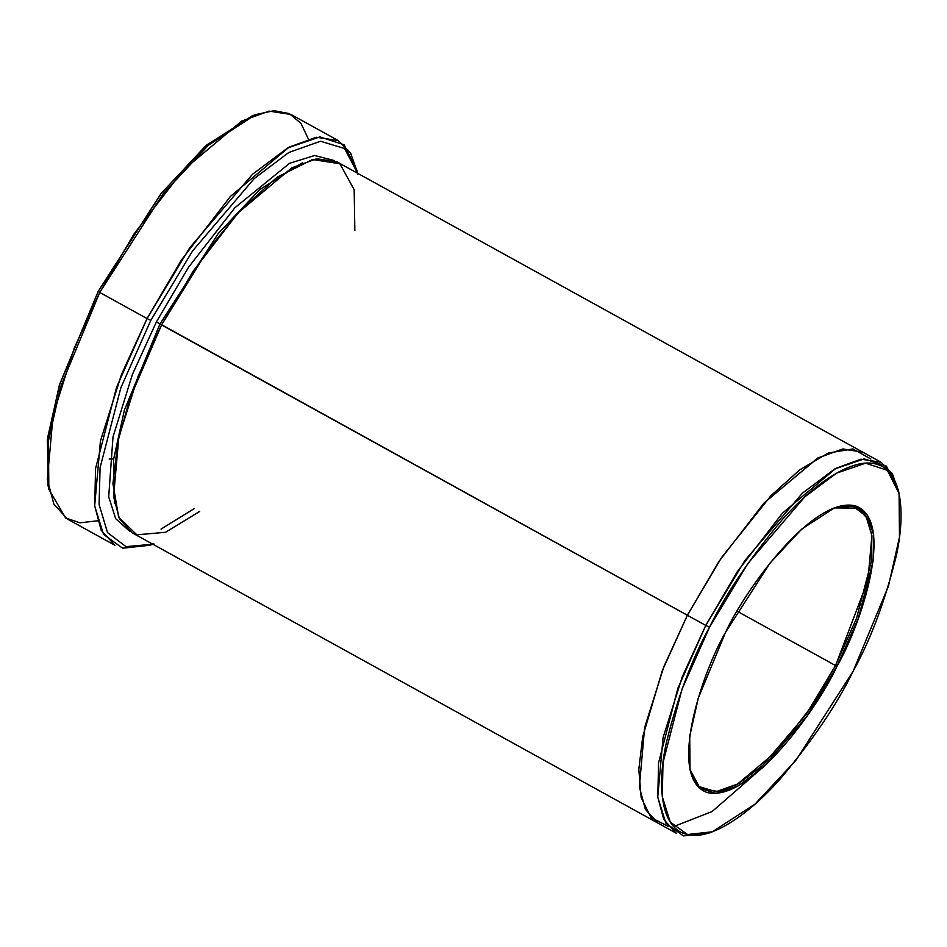 <?xml version="1.0" encoding="UTF-8"?>
<svg xmlns="http://www.w3.org/2000/svg" width="947" height="947" viewBox="0 0 947 947"><rect width="100%" height="100%" fill="white"/><g stroke="black" fill="none" stroke-linecap="round" stroke-linejoin="round"><path stroke-width="1.42" d="M109.165 459.035L113.581 458.999M702.71 789.135L717.98 791.467L736.92 784.578L777.511 750.509L811.65 706.237L835.526 665.552L837.018 666.262L858.361 618.166L873.075 561.275L873.667 535.008L867.488 515.215L854.123 505.52L834.852 507.628L801.73 529.089L770.029 563.063L725.639 632.158C745.135 589.555 813.378 495.245 855.603 505.923C895.815 520.495 860.989 625.032 837.018 666.262C817.533 708.865 749.29 803.174 707.054 792.497C666.854 777.925 701.68 673.376 725.639 632.158L698.27 698.152L689.724 736.15L690.032 769.923L699.099 787.928L716.039 793.456L738.565 785.714L763.187 767.295L807.187 715.79L837.018 666.262L835.526 665.552L806.086 714.452L762.69 765.401L738.364 783.761L716.015 791.692L699.087 786.59L689.866 769.153M255.737 114.563L252.044 115.925L205.392 146.158L160.73 194.017L98.204 291.345L99.731 292.457L163.133 193.756L208.435 145.222L255.737 114.563L273.991 110.692L289.309 113.616L300.909 123.288L308.367 138.96M150.786 320.37L192.596 250.919L254.222 178.569L288.776 152.503L320.5 141.245L344.53 148.49L357.623 173.265L344.53 148.49L320.5 141.245L288.776 152.503L254.222 178.569L192.596 250.919L150.786 320.37L120.849 387.797L100.086 467.581L99.092 504.55L107.52 532.605L125.998 546.644L152.822 544.217L125.998 546.644L107.52 532.605L99.092 504.55L100.086 467.581L120.849 387.797L150.786 320.37L147.057 318.583L150.786 320.37M357.859 174.343L357.043 170.496L344.081 144.773L319.885 136.889L287.699 147.945L252.529 174.248L189.672 247.83L147.057 318.583L181.433 259.987L230.595 196.242L289.048 147.187L316.322 137.244L338.316 140.606L350.532 152.881L357.433 172.449M709.516 627.21L747.988 563.347L804.725 496.915L836.485 473.169L865.534 463.19L887.375 470.304L899.082 493.529L899.484 537.079L888.452 586.086L853.152 671.198C870.755 639.379 885.125 600.954 896.264 555.925C905.817 512.86 901.887 471.144 877.123 464.409C853.117 456.217 812.94 484.426 781.346 520.732C749.148 559.31 725.201 594.799 709.516 627.21C691.902 659.041 677.531 697.466 666.404 742.495C656.851 785.548 660.781 827.276 685.545 834.011C709.54 842.203 749.716 813.994 781.311 777.688C813.52 739.11 837.456 703.621 853.152 671.198L795.918 760.311L755.019 804.11L712.322 831.797L687.451 834.52L670.216 822.02L662.261 796.486L663.018 762.607L681.994 689.238L709.516 627.21L705.775 625.422L709.516 627.21M899.082 493.529L898.265 489.682L886.38 466.102L864.197 458.869L834.698 469.002L802.452 493.127L744.839 560.577L705.775 625.422L737.287 571.704L782.352 513.274L835.929 468.315L860.93 459.2L881.101 462.29L892.334 473.595L898.656 491.635M156.314 322.063L160.043 323.85L218.141 233.672L259.667 189.637L302.709 162.612L259.667 189.637L218.141 233.672L160.043 323.85L156.314 322.063L132.391 374.479L113.013 436.887L108.692 496.82L115.7 518.707L129.55 531.172L115.7 518.707L108.692 496.82L113.013 436.887L132.391 374.479L156.314 322.063L188.571 267.22L234.88 207.76L289.545 163.322L314.546 155.521L334.184 160.528L314.546 155.521L289.545 163.322L234.88 207.76L188.571 267.22L156.314 322.063M114.551 503.425L113.486 459.84L124.365 410.229L160.043 323.85L124.365 410.229L113.486 459.84L114.551 503.425M199.687 511.427L165.536 532.285L136.841 534.818L118.671 517.192L112.93 483.597L117.866 441.669L129.846 398.628L161.57 324.963L160.043 323.85L705.775 625.422L687.368 615.266L718.88 561.547L763.945 503.117L817.533 458.147L842.534 449.044L862.705 452.121L842.534 449.044L817.533 458.147L763.945 503.117L718.88 561.547L687.368 615.266L161.57 324.963L138.12 376.196L118.849 437.159L113.557 496.536L119.523 519.003L132.095 532.77L657.905 823.073L645.333 809.294L639.355 786.827L644.658 727.462L663.93 666.487L687.368 615.266L662.273 670.701L642.729 736.683L638.811 769.366L641.178 797.599L650.968 817.592L668.12 826.317L650.956 817.581L641.178 797.599L638.823 769.366L642.729 736.671L662.284 670.689L687.368 615.266L721.531 557.582L771.024 495.612L799.777 469.83L828.187 453.045L852.927 448.937L870.885 459.046M835.526 665.552L737.18 611.253L835.526 665.552L867.89 580.547L871.903 535.576L867.381 518.554L857.852 508.113L834.106 507.912L852.987 506.195L866.008 516.091L871.938 535.848L871.228 561.879L856.609 618.071L835.526 665.552M338.316 140.606L291.001 114.48L268.995 111.119L241.722 121.062L183.268 170.117L134.107 233.85L99.731 292.457L147.057 318.583L99.731 292.457L74.15 348.342L53.127 414.845L47.35 479.62L53.872 504.124L67.58 519.157L114.907 545.283L101.187 530.249L94.676 505.745L100.453 440.971L121.476 374.467L147.057 318.583L116.576 387.287L95.552 468.552L94.712 506.089L103.531 534.368L122.625 548.218L150.159 545.2L153.852 543.838M881.101 462.29L862.693 452.121L842.96 448.985L817.959 457.922L764.217 502.821L718.986 561.393L687.368 615.266L663.93 666.487L644.658 727.462L639.355 786.827L645.333 809.294L657.905 823.061L676.3 833.23L663.74 819.451L657.763 796.983L663.054 737.618L682.325 676.655L705.775 625.422L677.839 688.398L658.567 762.903L657.798 797.303L665.883 823.227L683.379 835.917L708.628 833.159L712.322 831.797M862.705 452.121L336.895 161.83L316.724 158.741L291.735 167.856L238.147 212.815L193.081 271.256L161.57 324.963L207.926 249.901L240.479 210.293L277.045 177.255L312.463 159.534L339.866 163.724L354.166 189.72L354.841 230.405M48.463 487.314L47.362 439.716L59.27 385.571L98.204 291.345L161.594 192.939L206.884 144.855L253.879 115.274M194.431 508.515L161.026 529.089M762.288 765.768L753.279 775.711L712.108 811.543L673.708 826.542M99.731 292.457L98.204 291.345L59.649 384.316L47.599 437.845L48.037 485.42L48.853 489.268L48.415 441.018L60.632 386.743L99.731 292.457M97.541 520.803L79.974 522.815L65.603 517.962L48.853 489.268"/></g></svg>
